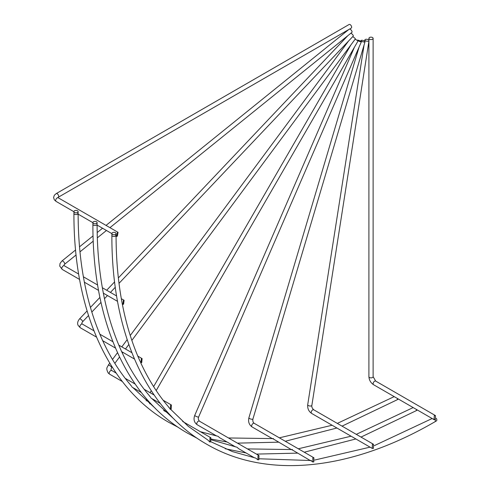 <?xml version="1.0" encoding="UTF-8"?>
<svg xmlns="http://www.w3.org/2000/svg" width="490" height="490" viewBox="0 0 490 490"><rect width="100%" height="100%" fill="white"/><g stroke="black" fill="none" stroke-linecap="round" stroke-linejoin="round"><path stroke-width="0.73" d="M373.57 384.717C370.697 382.788 369.148 380.099 368.909 376.651A2.101 1.213 180 0 0 370.207 377.772A2.101 1.213 180 0 0 372.498 377.508A2.101 1.213 180 0 0 373.117 376.651L375.671 381.073A2.101 1.213 120 0 0 374.617 381.177A2.101 1.213 120 0 0 373.245 383.033A2.101 1.213 120 0 0 373.57 384.717L434.152 419.691L435.359 419.679L435.488 415.612L434.281 415.624L434.152 419.691M311.64 413.425C308.688 411.367 307.377 408.464 307.714 404.709A2.101 0.956 -171.1 0 0 308.332 405.542A2.101 0.956 -171.1 0 0 311.273 405.898A2.101 0.956 -171.1 0 0 311.867 405.365C311.542 406.835 312.167 408.305 313.741 409.787A2.101 1.213 120 0 0 312.981 409.756A2.101 1.213 120 0 0 312.687 409.891A2.101 1.213 120 0 0 311.315 411.741A2.101 1.213 120 0 0 311.64 413.425L372.29 448.442L373.423 448.387L373.49 444.283L372.363 444.344L372.29 448.442M273.445 438.568C272.195 438.605 272.06 438.679 273.046 438.795L291.268 449.569M200.361 431.684L218.099 436.321L219.612 437.699L235.525 446.886M130.561 385.06L131.804 386.494M78.131 213.873C78.167 237.528 80.158 259.816 84.102 280.733L84.384 282.209C88.396 302.875 94.245 321.808 101.945 339L102.612 340.648L115.511 348.096M84.384 282.209L98.557 290.405M78.051 211.962L78.124 213.432L77.518 213.781M292.42 449.52C291.17 449.557 291.036 449.636 292.016 449.747L310.243 460.52M211.508 439.91L237.074 447.272L238.587 448.65L254.5 457.838M149.53 396.018L150.773 397.445M97.026 222.913L97.106 224.83C97.136 248.485 99.127 270.768 103.072 291.691L103.353 293.167C107.365 313.827 113.221 332.759 120.914 349.958L121.587 351.599L134.487 359.048M103.353 293.167L117.533 301.356M432.756 418.883L434.991 419.471M312.602 461.856L310.991 460.704C310.005 460.588 310.139 460.514 311.389 460.471M257.764 459.694L255.664 458.077L232.401 451.578L210.829 441.735M209.665 441.87L207.932 440.081L188.252 426.318L170.661 409.328M169.748 408.397L168.505 406.97M140.998 362.808L141.757 362.533L142.1 358.588L141.34 358.864L140.998 362.808L139.889 360.91C132.19 343.711 126.34 324.784 122.329 304.118L122.047 302.642C118.102 281.726 116.112 259.437 116.075 235.782M122.886 304.443L123.59 304.143L124.086 300.284L123.376 300.591L122.886 304.443L122.329 304.118M115.462 235.69L116.069 235.335L115.995 233.871M74.541 212.495A2.101 1.213 0 0 0 76.832 212.752A2.101 1.213 0 0 0 78.131 211.631A2.101 1.213 0 0 0 77.518 210.774A2.101 1.213 0 0 0 75.227 210.51A2.101 1.213 0 0 0 73.929 211.631A2.101 1.213 0 0 0 74.541 212.495M93.517 223.446A2.101 1.213 0 0 0 95.807 223.71A2.101 1.213 0 0 0 97.106 222.589A2.101 1.213 0 0 0 96.487 221.731A2.101 1.213 0 0 0 94.196 221.468A2.101 1.213 0 0 0 92.898 222.589A2.101 1.213 0 0 0 93.517 223.446M58.237 197.28L351.195 28.138A2.101 1.213 -120 0 0 351.52 26.454A2.101 1.213 -120 0 0 350.142 24.604A2.101 1.213 -120 0 0 349.094 24.5L56.136 193.642A2.101 1.213 -120 0 1 57.183 193.746A2.101 1.213 -120 0 1 58.671 196.319A2.101 1.213 -120 0 1 58.237 197.28L57.771 197.666M109.95 227.66L351.863 32.426A2.101 0.956 -128.9 0 0 351.771 30.931A2.101 0.956 -128.9 0 0 350.258 29.271A2.101 0.956 -128.9 0 0 349.621 29.051M119.009 283.355L353.259 36.07A2.101 0.655 -136.6 0 0 352.812 34.839A2.101 0.655 -136.6 0 0 351.165 33.369A2.101 0.655 -136.6 0 0 350.877 33.222M131.859 340.397L355.348 38.931A2.101 0.337 -143.4 0 0 354.607 38.006A2.101 0.337 -143.4 0 0 352.837 36.726A2.101 0.337 -143.4 0 0 352.708 36.652M156.194 390.561L358.08 40.884L355.152 39.194M360.652 41.24A2.101 0.337 -156.6 0 1 361.344 41.84A2.101 0.337 -156.6 0 1 360.181 41.656A2.101 0.337 -156.6 0 1 358.184 40.762A2.101 0.337 -156.6 0 1 357.492 40.168A2.101 0.337 -156.6 0 1 358.662 40.345A2.101 0.337 -156.6 0 1 360.652 41.24M364.401 41.007A2.101 0.655 -163.4 0 1 365.044 41.742A2.101 0.655 -163.4 0 1 363.752 41.975A2.101 0.655 -163.4 0 1 361.657 41.283A2.101 0.655 -163.4 0 1 361.014 40.548A2.101 0.655 -163.4 0 1 362.3 40.315A2.101 0.655 -163.4 0 1 364.401 41.007M368.4 39.751A2.101 0.956 -171.1 0 1 369.019 40.584A2.101 0.956 -171.1 0 1 367.678 41.246A2.101 0.956 -171.1 0 1 365.485 40.762A2.101 0.956 -171.1 0 1 364.866 39.929A2.101 0.956 -171.1 0 1 366.208 39.267A2.101 0.956 -171.1 0 1 368.4 39.751M112.486 234.398A2.101 1.213 0 0 0 114.776 234.661A2.101 1.213 0 0 0 116.075 233.54A2.101 1.213 0 0 0 115.462 232.683A2.101 1.213 0 0 0 113.172 232.419A2.101 1.213 0 0 0 111.873 233.54A2.101 1.213 0 0 0 112.486 234.398M436.302 418.313A2.101 1.213 60 0 1 436.412 420.916L434.924 421.774A2.101 1.213 -120 0 0 435.138 419.783M372.498 39.225A2.101 1.213 180 0 1 370.207 39.488A2.101 1.213 180 0 1 368.909 38.367A2.101 1.213 180 0 1 369.527 37.51A2.101 1.213 180 0 1 371.818 37.246A2.101 1.213 180 0 1 373.117 38.367A2.101 1.213 180 0 1 372.498 39.225M170.581 405.242L170.361 409.26L171.182 409.021L171.402 405.003L170.581 405.242M209.977 437.95L209.849 442.017L210.743 441.821L210.871 437.754L209.977 437.95M258.01 455.725L257.942 459.822L258.91 459.675L258.983 455.571L258.01 455.725M312.841 457.88L312.792 461.997L313.845 461.892L313.894 457.776L312.841 457.88M117.386 232.664L116.718 236.419L117.386 236.094L118.053 232.34L117.386 232.664M178.36 427.409L168.676 422.276C108.296 387.951 73.58 310.899 73.929 213.352A2.101 1.213 0 0 0 74.541 214.21A2.101 1.213 0 0 0 76.771 214.485A2.101 1.213 0 0 0 78.124 213.432M342.045 426.129L396.98 399.871A2.101 1.213 -120 0 0 397.372 398.462M197.329 438.366L187.652 433.227C127.271 398.909 92.549 321.85 92.898 224.304A2.101 1.213 0 0 0 93.517 225.161A2.101 1.213 0 0 0 95.74 225.437A2.101 1.213 0 0 0 97.1 224.383M361.014 437.08L415.955 410.822A2.101 1.213 -120 0 0 416.341 409.413M118.053 232.34L58.237 197.801A2.101 1.213 120 0 0 57.183 197.905A2.101 1.213 120 0 0 55.695 200.477A2.101 1.213 120 0 0 56.136 201.439L54.317 199.816L53.588 197.543L54.317 195.265L56.136 193.642M78.651 274.057L64.337 265.788A2.101 1.213 120 0 0 63.284 265.892A2.101 1.213 120 0 0 61.826 268.783A2.101 1.213 120 0 0 62.23 269.427L59.749 266.107L60.031 263.461L61.893 261.041L75.583 249.992M64.337 265.788L63.878 265.317L64.533 264.312A2.101 0.956 -128.9 0 0 64.698 263.534A2.101 0.956 -128.9 0 0 62.922 261.158A2.101 0.956 -128.9 0 0 61.893 261.041M93.933 330.781L82.4 324.123A2.101 1.213 120 0 0 81.346 324.227A2.101 1.213 120 0 0 79.974 327.394A2.101 1.213 120 0 0 80.299 327.761L78.118 325.391C77.175 323.406 77.647 321.238 79.545 318.898L87.091 310.936M82.4 324.123L81.946 323.663C81.585 323.541 81.799 322.916 82.596 321.789A2.101 0.655 -136.6 0 0 82.559 321.201A2.101 0.655 -136.6 0 0 80.501 319.088A2.101 0.655 -136.6 0 0 79.545 318.898M111.916 370.71A2.101 1.213 120 0 0 111.732 370.556A2.101 1.213 120 0 0 110.679 370.661A2.101 1.213 120 0 0 109.368 372.327A2.101 1.213 120 0 0 109.448 374.041A2.101 1.213 120 0 0 109.631 374.195L108.241 373.055C105.399 367.647 107.506 367.439 108.388 365.001L109.772 363.133M116.222 373.147L111.414 370.299C110.826 369.956 110.936 369.025 111.763 367.506A2.101 0.337 -143.4 0 0 111.561 367.108A2.101 0.337 -143.4 0 0 109.246 365.301A2.101 0.337 -143.4 0 0 108.388 365.001M216.556 435.929L197.213 424.763A2.101 1.213 120 0 1 196.888 423.078A2.101 1.213 120 0 1 198.26 421.222A2.101 1.213 120 0 1 199.087 421.039A2.101 1.213 120 0 1 199.314 421.118L198.254 419.036L198.585 417.082A2.101 0.337 -156.6 0 1 198.144 417.1A2.101 0.337 -156.6 0 1 195.424 416.004A2.101 0.337 -156.6 0 1 194.732 415.404L354.472 47.126M272.299 438.617L252.093 426.949A2.101 1.213 120 0 1 251.768 425.265A2.101 1.213 120 0 1 253.14 423.415A2.101 1.213 120 0 1 253.71 423.213A2.101 1.213 120 0 1 254.194 423.311C253.03 422.49 252.607 421.057 252.932 419.005A2.101 0.655 -163.4 0 1 252.405 419.262A2.101 0.655 -163.4 0 1 249.545 418.54A2.101 0.655 -163.4 0 1 248.902 417.805L359.066 47.101M434.924 421.774C350.62 470.853 266.536 479.306 206.621 444.179C146.24 409.861 111.524 332.808 111.873 235.255A2.101 1.213 0 0 0 112.486 236.113A2.101 1.213 0 0 0 114.715 236.394A2.101 1.213 0 0 0 116.069 235.335M150.454 403.276A2.101 1.213 120 0 0 150.161 403.411A2.101 1.213 120 0 0 149.615 403.84M211.508 439.12L227.084 442.011M237.448 443.138L278.467 442.176M285.278 441.257L336.906 428.015M155.422 408.452L132.906 387.633M130.94 385.391C119.848 372.474 110.415 357.535 102.649 340.568M225.216 448.748L246.054 452.962M256.423 454.095L297.442 453.134M304.253 452.209L355.881 438.966M174.391 419.409L151.882 398.591M149.916 396.343C138.817 383.425 129.385 368.486 121.624 351.52M168.885 407.294C157.792 394.383 148.36 379.438 140.593 362.478M78.131 211.631L78.131 212.825M97.106 222.589L97.106 223.783M398.395 399.05L396.98 399.871M417.37 410.007L415.955 410.822M64.533 264.312L76.079 254.99M79.98 251.842L93.241 241.147M97.326 237.846L106.44 230.49M82.596 321.789L88.519 315.542M91.826 312.05L100.983 302.385M104.48 298.692L107.463 295.543M110.434 292.408L115.291 287.281M111.763 367.506L112.149 366.986M114.832 363.36L119.548 357.002M122.384 353.174L122.966 352.396M125.483 348.996L128.827 344.488M198.585 417.082L361.344 41.84M252.932 419.005L365.044 41.742M311.867 405.365L369.019 40.584M116.075 233.54L116.075 234.735M368.909 376.651L368.909 41.264M368.909 40.192L368.909 38.367M62.23 269.427L79.588 279.447M80.299 327.761L96.542 337.138M109.631 374.195L122.378 381.557M132.031 387.131L141.353 392.508M151.006 398.082L160.322 403.466M169.975 409.04L170.361 409.26M209.481 441.802L209.849 442.017M257.556 459.602L257.942 459.822M312.357 461.739L312.792 461.997M56.136 201.439L73.929 211.717M78.131 214.142L92.898 222.668M97.106 225.094L111.873 233.62M116.075 236.051L116.718 236.419M375.671 381.073L435.488 415.612M313.741 409.787L373.49 444.283M254.194 423.311L313.894 457.776M199.314 421.118L258.983 455.571M163.654 410.491L168.646 413.376M182.629 421.449L210.871 437.754M125.195 378.329L135.191 384.099M144.17 389.281L154.16 395.05M163.139 400.238L171.402 405.003M99.862 334.204L112.908 341.732M118.831 345.156L131.877 352.69M137.806 356.114L142.1 358.588M83.38 276.789L97.626 285.009M102.355 287.74L116.596 295.966M121.324 298.692L124.086 300.284M373.117 376.651L373.117 38.367M259.486 458.793L310.391 460.508M314.696 460.055L370.054 447.156M374.317 445.649L432.137 418.534M111.873 233.54L111.873 235.255M307.714 404.709L364.07 45.019M364.67 41.184L364.866 39.929M360.781 41.319L361.014 40.548M252.093 426.949C249.073 424.769 248.014 421.725 248.902 417.805M197.213 424.763C194.144 422.478 193.317 419.36 194.732 415.404M150.099 392.704L151.251 390.702M153.621 386.604L350.834 45.025M146.216 400.918L146.639 398.983M112.486 359.47L117.526 352.671M121.82 346.883L127.18 339.65M130.254 335.503L348.555 41.031M90.436 307.408L99.917 297.399M106.691 290.245L114.593 281.903M118.366 277.922L347.857 35.66M79.515 246.819L93.057 235.886M97.185 232.56L102.539 228.236M106.048 225.406L348.69 29.59M58.237 197.801L57.789 197.543M247.444 448.907L291.415 449.557M298.324 448.785L351.085 436.198M356.291 434.354L413.162 407.576M228.469 437.956L272.446 438.599M279.349 437.833L332.11 425.247M337.316 423.397L394.193 396.624M92.898 222.589L92.898 224.304M73.929 211.631L73.929 213.352"/></g></svg>
